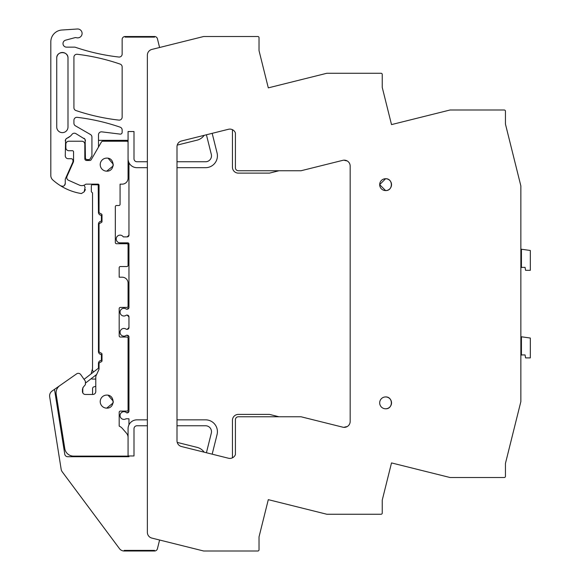 <?xml version="1.0" encoding="UTF-8"?>
<svg xmlns="http://www.w3.org/2000/svg" width="580" height="580" viewBox="0 0 580 580"><rect width="100%" height="100%" fill="white"/><g stroke="black" fill="none" stroke-linecap="round" stroke-linejoin="round"><path stroke-width="0.87" d="M391.514 124.599L382.242 87.399L382.242 74.443A1.182 1.182 0 0 0 381.06 73.261L326.866 73.261L268.301 87.863L259.028 50.648L259.028 37.7A1.182 1.182 0 0 0 257.839 36.511L203.652 36.511L151.866 49.423A5.923 5.923 0 0 0 147.371 55.172L147.371 532.338A5.923 5.923 0 0 0 151.866 538.088L203.652 551L257.839 551A1.182 1.182 0 0 0 259.028 549.818L259.028 536.862L268.301 499.655L326.866 514.257L381.06 514.257A1.182 1.182 0 0 0 382.242 513.068L382.242 500.12L391.514 462.92L450.051 477.514L504.252 477.514A1.182 1.182 0 0 0 505.441 476.325L505.441 463.456L520.862 401.585L520.862 185.933L505.441 124.055L505.441 111.186A1.182 1.182 0 0 0 504.252 110.004L450.051 110.004L391.514 124.599L425.901 116.022M511.024 441.047L514.032 428.975M88.131 159.594L86.587 160.486L89.719 160.486A1.776 1.776 0 0 0 91.256 159.594L101.348 142.122A1.776 1.776 0 0 1 102.885 141.23L126.882 141.23A1.182 1.182 0 0 1 128.071 142.412L128.071 178.227A5.923 5.923 0 0 1 122.148 184.15L120.075 184.15L120.075 204.327A1.182 1.182 0 0 1 118.885 205.508L116.515 205.508A1.182 1.182 0 0 0 115.333 206.698L115.333 242.542A1.182 1.182 0 0 0 116.515 243.723L126.882 243.723A1.182 1.182 0 0 1 128.071 244.912L128.071 265.35A1.182 1.182 0 0 1 126.882 266.532L120.365 266.532A1.182 1.182 0 0 0 119.183 267.721L119.183 277.196L122.148 277.196A5.923 5.923 0 0 1 128.071 283.12L128.071 306.226A1.182 1.182 0 0 1 126.882 307.414L120.365 307.414A1.182 1.182 0 0 0 119.183 308.596L119.183 335.849A1.182 1.182 0 0 0 120.365 337.038L126.882 337.038A1.182 1.182 0 0 1 128.071 338.22L128.071 409.908A1.182 1.182 0 0 1 126.882 411.089L120.365 411.089A1.182 1.182 0 0 0 119.183 412.278L119.183 426.111A9.476 9.476 0 0 1 122.344 428.417L126.541 433.267A6.518 6.518 0 0 1 128.071 437.458L128.071 456.119L73.566 456.119A8.888 8.888 0 0 1 64.786 448.623L56.18 394.262A8.888 8.888 0 0 1 59.856 385.591L76.611 373.868A2.965 2.965 0 0 1 80.736 374.593L85.202 380.966A1.182 1.182 0 0 1 85.412 381.647L85.412 384.613L83.397 387.005L82.447 389.173L82.447 391.514A2.965 2.965 0 0 0 85.412 394.473L92.822 394.473A2.965 2.965 0 0 0 95.78 391.514L95.78 376.971A2.965 2.965 0 0 1 96.055 375.717L98.76 369.917A2.965 2.965 0 0 0 99.042 368.67L99.042 363.102L100.819 361.92A1.182 1.182 0 0 0 102 360.731L102 354.22A1.182 1.182 0 0 0 100.819 353.031L99.042 351.85L99.042 223.88L100.819 222.691A1.182 1.182 0 0 0 102 221.509L102 214.992A1.182 1.182 0 0 0 100.819 213.802L99.042 212.621L99.042 185.252A1.182 1.182 0 0 0 98.303 184.15L86.166 184.15A1.095 1.095 0 0 0 85.499 184.382A6.01 6.01 0 0 1 79.38 185.114L68.505 180.271A2.965 2.965 0 0 1 67.004 176.363L73.305 162.204A2.965 2.965 0 0 0 73.566 161.001L73.566 151.895A1.182 1.182 0 0 0 72.377 150.713L68.824 150.713A2.965 2.965 0 0 1 65.859 147.748L65.859 144.195A2.965 2.965 0 0 1 68.824 141.23L81.86 141.23A2.965 2.965 0 0 1 84.818 144.195L84.818 158.71A1.776 1.776 0 0 0 86.601 160.486L88.131 159.594M85.405 189.588L84.151 191.842L81.374 193.561A56.282 56.282 0 0 1 60.748 185.883A2.965 2.965 0 0 0 65.272 183.367L65.272 179.14L72.819 162.182A1.776 1.776 0 0 0 72.971 161.465L72.971 160.486A1.776 1.776 0 0 0 71.195 158.71L68.23 158.71A2.965 2.965 0 0 1 65.272 155.744L65.598 139.57M385.606 396.938A5.923 5.923 0 0 0 379.683 402.861A5.923 5.923 0 0 0 385.606 408.784A5.923 5.923 0 0 0 391.529 402.861A5.923 5.923 0 0 0 385.606 396.938C393.247 396.575 393.247 409.147 385.606 408.784M181.489 140.991A5.923 5.923 0 0 0 176.994 146.74L176.994 440.778A5.923 5.923 0 0 0 181.489 446.527L228.44 458.229A5.923 5.923 0 0 0 235.407 454.597L235.407 419.724A2.965 2.965 0 0 1 238.365 416.766L301.02 416.766L342.816 427.185A5.923 5.923 0 0 0 350.175 421.435L350.175 166.076A5.923 5.923 0 0 0 342.816 160.334L301.02 170.752L238.365 170.752A2.965 2.965 0 0 1 235.407 167.787L235.407 132.922A5.923 5.923 0 0 0 228.44 129.282L181.489 140.991M379.683 184.672L385.606 190.581A5.923 5.923 0 0 0 391.529 184.65A5.923 5.923 0 0 0 385.606 178.727A5.923 5.923 0 0 0 379.683 184.65A5.923 5.923 0 0 0 385.606 190.581C393.247 190.943 393.247 178.364 385.606 178.727L379.683 184.636M159.594 47.502L157.419 38.758A2.965 2.965 0 0 0 154.541 36.511L125.106 36.511L125.106 37.105L154.541 37.105L125.106 37.105L125.106 36.511A2.965 2.965 0 0 0 122.148 39.476L122.148 54.092A2.965 2.965 0 0 1 118.849 57.036A207.357 207.357 0 0 1 78.01 48.154A207.357 207.357 0 0 1 77.938 48.133A207.357 207.357 0 0 1 75.458 47.306A2.965 2.965 0 0 0 74.508 47.147L66.569 47.147A3.553 3.553 0 0 1 65.649 40.158L74.856 37.693A2.98 2.98 0 0 1 76.386 37.693A4.444 4.444 0 0 0 81.91 34.698A4.444 4.444 0 0 0 77.358 29L61.879 30.022A11.846 11.846 0 0 0 50.815 41.847L50.815 175.522A5.923 5.923 0 0 0 52.787 179.938A56.282 56.282 0 0 0 60.748 185.883L62.85 186.274M154.541 36.511L154.541 37.105L154.541 36.511M268.301 87.863L302.688 79.286M391.514 462.92L425.901 471.489M268.301 499.655L302.688 508.225M159.594 540.016L157.419 548.752A2.965 2.965 0 0 1 154.541 551L154.541 550.405L124.2 550.405L124.2 551L124.2 550.405L154.541 550.405L154.541 551L124.2 551A5.923 5.923 0 0 1 119.451 548.615L62.248 471.83A5.923 5.923 0 0 1 61.147 469.213L49.677 396.785A5.923 5.923 0 0 1 52.135 391.007L70.861 377.892M82.795 387.788L82.795 392.348A2.965 2.965 0 0 0 82.882 393.044M92.3 394.473A1.776 1.776 0 0 0 92.568 393.537L92.568 388.586A1.776 1.776 0 0 1 93.815 386.889L95.78 386.273M128.071 374.6A5.894 5.894 0 0 0 128.071 368.38M95.78 379.074L92.401 379.074A1.479 1.479 0 0 1 91.314 378.588M91.118 373.875L92.525 368.626A3.016 3.016 0 0 0 93.699 371.874L84.056 379.334L80.736 374.593M92.525 184.15L92.525 184.657A1.182 1.182 0 0 0 91.335 185.839L91.335 191.77L92.525 192.951L92.525 368.626M85.137 139.584L85.412 157.818A1.776 1.776 0 0 0 87.189 159.594L88.682 159.594A1.776 1.776 0 0 0 90.219 158.71L91.93 155.752L91.93 137.069A2.965 2.965 0 0 0 90.451 134.509L75.4 125.816A2.965 2.965 0 0 1 73.921 123.25L73.921 120.285A2.965 2.965 0 0 1 77.234 117.341A207.357 207.357 0 0 1 120.147 127.172A2.965 2.965 0 0 1 122.148 129.971L122.148 132.341A1.776 1.776 0 0 1 120.154 134.111L101.819 131.856A2.965 2.965 0 0 0 98.499 134.799L98.499 147.059M84.107 185.187L85.1 187.318L84.151 191.842M120.147 64.097A207.357 207.357 0 0 0 77.234 54.273A2.965 2.965 0 0 0 73.921 57.217L73.921 107.728A2.965 2.965 0 0 0 75.929 110.534A207.357 207.357 0 0 0 118.849 120.103A2.965 2.965 0 0 0 122.148 117.16L122.148 66.903A2.965 2.965 0 0 0 120.147 64.097M65.924 139.077L67.077 138.2A2.965 2.965 0 0 0 65.272 140.933M70.311 136.191L67.077 138.2A12.144 12.144 0 0 0 72.014 134.371A2.965 2.965 0 0 1 75.85 133.603L84.905 139.178M85.412 140.831A2.965 2.965 0 0 0 83.933 138.272M147.371 161.755L136.96 161.755A2.965 2.965 0 0 1 133.994 158.79L133.994 131.537L128.071 131.537L128.071 140.338L98.499 140.338M67.998 58.102L67.998 127.013A5.626 5.626 0 0 1 62.364 132.639A5.626 5.626 0 0 1 56.739 127.013L56.739 58.102A5.626 5.626 0 0 1 62.364 52.475A5.626 5.626 0 0 1 67.998 58.102C68.338 50.844 56.39 50.844 56.739 58.102M54.498 389.347L64.772 454.212A2.965 2.965 0 0 0 67.7 456.714L128.956 456.714L128.956 455.974L133.994 455.974L133.994 428.721A2.965 2.965 0 0 1 136.96 425.763L147.371 425.763M128.071 455.974L128.071 428.721L128.071 455.974L128.956 455.974M128.956 411.089A1.776 1.776 0 0 1 127.179 412.873L128.956 411.089L128.956 337.038L127.179 335.262L126.382 335.262A3.85 3.85 0 0 1 120.959 329.839A3.85 3.85 0 0 1 126.382 329.331L127.179 329.331L128.956 327.555L128.956 316.89L127.179 315.114L126.382 315.114A3.85 3.85 0 0 1 120.959 309.691A3.85 3.85 0 0 1 126.382 309.191L127.179 309.191L128.956 307.414L128.956 244.02L127.774 242.839L120.075 242.839A3.85 3.85 0 0 1 118.001 235.741A3.85 3.85 0 0 1 123.315 236.908L127.179 236.908L128.956 235.132L128.956 162.668A8.888 8.888 0 0 0 136.96 167.678L147.371 167.678M106.742 408.132C115.144 408.53 115.144 394.697 106.742 395.096A6.518 6.518 0 0 0 100.224 401.614A6.518 6.518 0 0 0 106.742 408.132L113.129 402.919M113.209 402.404L113.252 401.918M113.245 401.208L108.148 395.248M128.071 158.79L128.071 140.338L128.071 158.79A8.888 8.888 0 0 0 128.956 162.668M98.448 212.323A2.965 2.965 0 0 0 101.406 215.289C99.608 215.107 98.622 214.121 98.448 212.323L98.223 185.237M97.628 184.803L92.075 184.744M101.406 215.289L101.406 221.212C99.608 221.386 98.622 222.372 98.448 224.177L98.448 351.552C98.622 353.351 99.608 354.337 101.406 354.51L101.406 360.441C99.608 360.615 98.622 361.601 98.448 363.399L98.448 368.206L93.699 371.874M106.742 171.151C115.144 171.549 115.144 157.716 106.742 158.115A6.518 6.518 0 0 0 100.224 164.633A6.518 6.518 0 0 0 106.742 171.151L113.129 165.938M113.209 165.423L113.252 164.938M113.245 164.234L108.148 158.268M101.406 360.441A2.965 2.965 0 0 0 98.448 363.399M98.448 351.552A2.965 2.965 0 0 0 101.406 354.51M101.406 221.212A2.965 2.965 0 0 0 98.448 224.177M98.448 185.933A1.182 1.182 0 0 0 97.259 184.744M65.439 156.738L65.272 155.744M64.496 185.361L65.272 183.367M127.179 236.908A1.776 1.776 0 0 0 128.956 235.132M128.956 244.02A1.182 1.182 0 0 0 127.774 242.839M127.179 309.191A1.776 1.776 0 0 0 128.956 307.414M128.956 316.89A1.776 1.776 0 0 0 127.179 315.114M127.179 329.331A1.776 1.776 0 0 0 128.956 327.555M128.956 337.038A1.776 1.776 0 0 0 127.179 335.262M127.179 412.873L126.701 412.873A3.85 3.85 0 0 0 121.256 412.757A3.85 3.85 0 0 0 125.976 418.796L128.956 418.796L128.956 424.85A8.888 8.888 0 0 0 128.071 428.721M147.371 419.84L136.96 419.84A8.888 8.888 0 0 0 128.956 424.85M278.98 416.766L269.475 414.396L238.365 414.396A5.923 5.923 0 0 0 232.442 420.319L232.442 457.823M204.182 452.183A12.441 12.441 0 0 0 197.077 447.361L177.226 442.409M350.175 421.435A5.923 5.923 0 0 1 347.101 426.626A13.036 13.036 0 0 0 343.991 427.351M350.175 166.076A5.923 5.923 0 0 0 347.101 160.885A13.036 13.036 0 0 1 343.991 160.16A5.923 5.923 0 0 0 342.816 160.334M232.442 129.695L232.442 167.2A5.923 5.923 0 0 0 238.365 173.123L269.475 173.123L278.98 170.752M177.226 145.101L197.077 140.157A12.441 12.441 0 0 0 204.182 135.328M58.761 410.567L56.18 394.262M59.856 385.591L76.611 373.868M99.042 367.742L98.448 368.206M85.412 383.148L96.642 374.47M176.994 425.763L205.567 425.763A5.923 5.923 0 0 1 211.316 433.122L206.422 452.741M212.171 454.176L217.065 434.55A11.846 11.846 0 0 0 205.567 419.84L176.994 419.84M133.994 428.721L133.994 455.974M176.994 167.678L205.567 167.678A11.846 11.846 0 0 0 217.065 152.96L212.171 133.335M206.422 134.77L211.316 154.396A5.923 5.923 0 0 1 205.567 161.755L176.994 161.755M133.994 158.79L133.994 131.537L128.071 131.537M521.434 261.776L520.862 261.776M520.862 249.146L521.434 249.226L521.434 267.373A2.965 2.965 0 0 1 520.862 267.945M521.434 255.323L520.862 255.36M521.434 267.373L525.059 267.373L525.582 270.331L530.323 270.331L530.323 250.48L521.434 249.226M521.434 349.334L520.862 349.334M520.862 336.704L521.434 336.784L521.434 354.931A2.965 2.965 0 0 1 520.862 355.504M521.434 342.881L520.862 342.918M521.434 354.931L525.059 354.931L525.582 357.889L530.323 357.889L530.323 338.038L521.434 336.784"/></g></svg>
